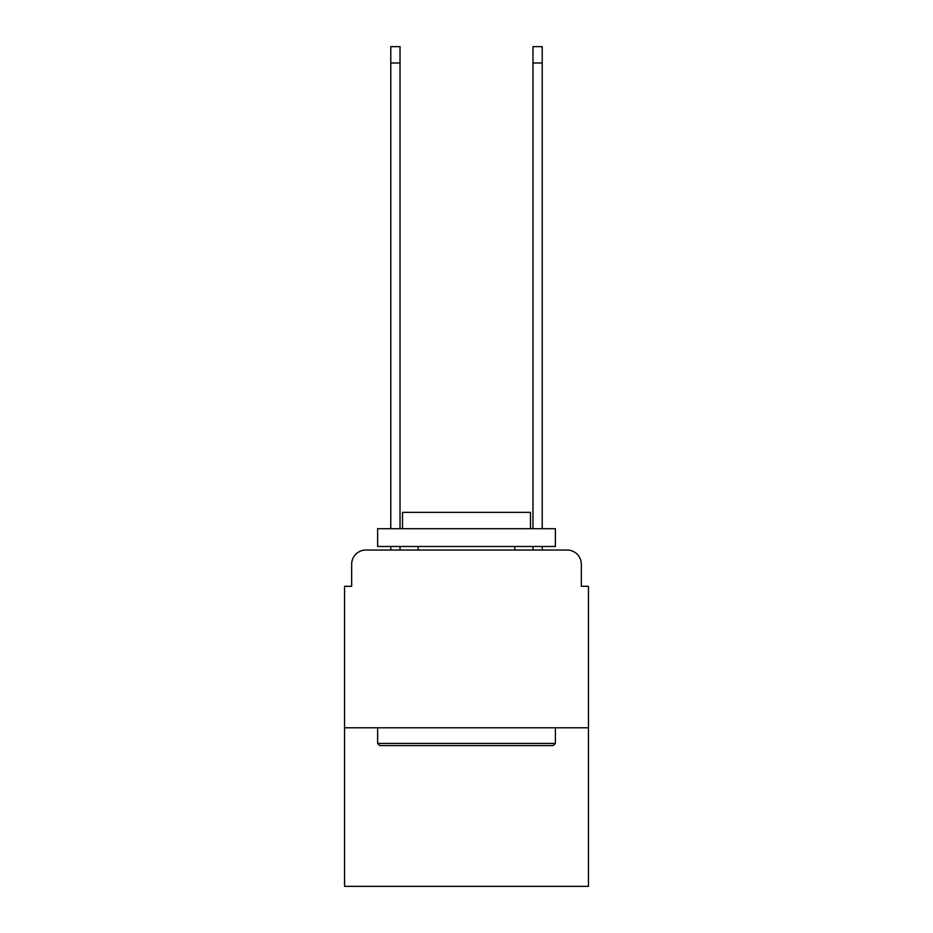 <?xml version="1.0" encoding="UTF-8"?>
<svg xmlns="http://www.w3.org/2000/svg" width="933" height="933" viewBox="0 0 933 933"><rect width="100%" height="100%" fill="white"/><g stroke="black" fill="none" stroke-linecap="round" stroke-linejoin="round"><path stroke-width="1.4" d="M351.671 564.267L351.671 586.309L351.671 564.267A14.217 14.217 0 0 1 365.888 550.038L390.775 550.038L390.775 546.493M588.443 727.798L344.557 727.798L344.557 886.35L588.443 886.35L588.443 586.309L581.329 586.309L581.329 564.267A14.217 14.217 0 0 0 567.112 550.038L365.888 550.038M344.557 727.798L344.557 586.309L351.671 586.309M400.024 546.493L400.024 550.038L411.045 550.038M521.955 550.038L532.976 550.038L532.976 546.493M542.225 546.493L542.225 550.038L567.112 550.038M581.329 586.309L581.329 564.267M553.246 745.572L379.754 745.572L377.62 743.438L555.38 743.438L553.246 745.572M377.62 528.708L555.38 528.708L555.38 546.493L377.62 546.493L377.62 528.708M530.492 528.708L530.492 512.357L402.508 512.357L402.508 528.708M377.62 727.798L377.62 743.438M555.38 727.798L555.38 743.438M418.147 546.493L418.147 550.038M514.853 546.493L514.853 550.038M390.775 528.708L390.775 46.65L400.024 46.65L400.024 528.708M532.976 528.708L532.976 46.65L542.225 46.65L542.225 528.708M390.775 63.001L400.024 63.001M542.225 63.001L532.976 63.001"/></g></svg>
